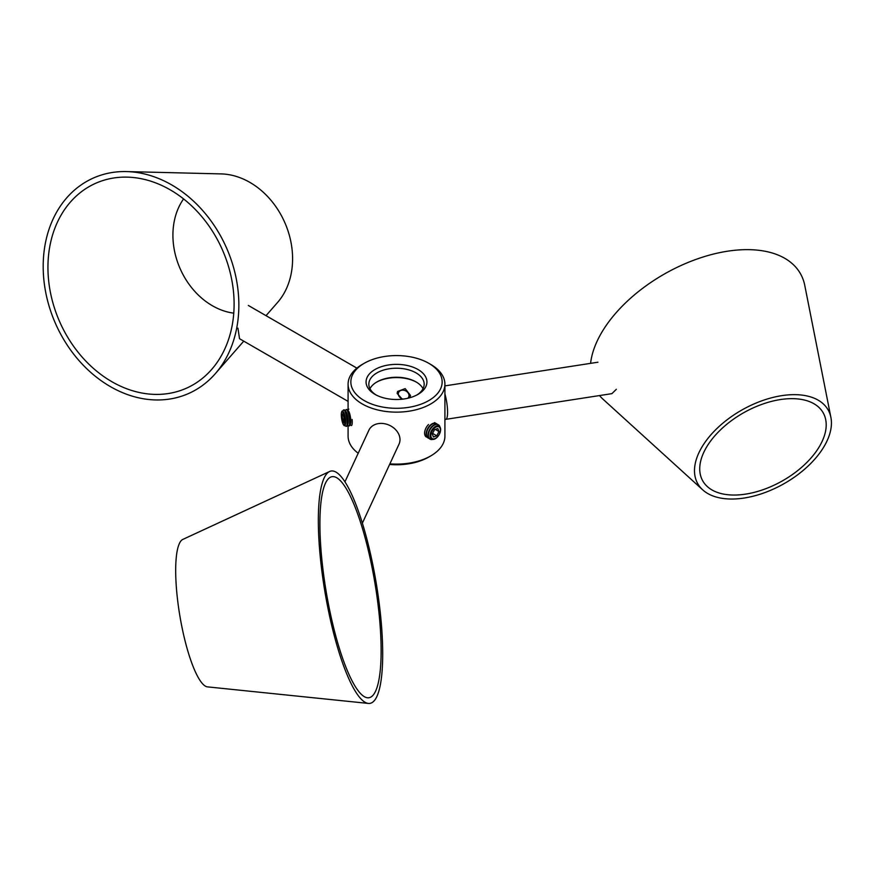 <?xml version="1.0" encoding="UTF-8"?>
<svg xmlns="http://www.w3.org/2000/svg" width="875" height="875" viewBox="0 0 875 875"><rect width="100%" height="100%" fill="white"/><g stroke="black" fill="none" stroke-linecap="round" stroke-linejoin="round"><path stroke-width="1.31" d="M362.261 364.427L364.219 363.3A45.653 26.359 0 0 0 364.219 400.575A45.653 26.359 0 0 0 428.783 400.575A45.653 26.359 0 0 0 428.783 363.3A45.653 26.359 0 0 0 364.219 363.3L362.261 364.427A48.42 27.956 180 0 0 348.086 384.191A48.42 27.956 180 0 0 377.967 410.014A48.42 27.956 180 0 0 430.741 403.955A48.42 27.956 180 0 0 444.916 384.191A48.42 27.956 180 0 0 430.741 364.427L428.783 363.3M389.889 463.848A48.42 27.956 0 0 0 430.741 455.919L428.783 457.045A45.653 26.359 180 0 1 389.605 464.461M348.086 425.513L348.086 436.155A48.42 27.956 0 0 0 358.203 453.261M374.981 369.512A30.439 17.577 180 0 1 418.02 369.512A30.439 17.577 180 0 1 418.02 394.363L418.02 394.363A30.439 17.577 180 0 1 374.981 394.363A30.439 17.577 180 0 1 374.981 369.512M416.992 394.92A27.672 15.969 0 0 0 424.167 384.191A27.672 15.969 0 0 0 407.094 369.436A27.672 15.969 0 0 0 376.939 372.892A27.672 15.969 0 0 0 368.834 384.191A27.672 15.969 0 0 0 376.009 394.92M402.27 399.186L397.119 393.4L397.556 391.464L405.18 388.609L410.484 395.467L410.102 397.294M416.544 382.211A29.05 16.767 0 0 0 376.458 382.211M423.041 388.708A27.672 15.969 0 0 0 416.062 381.938A27.672 15.969 0 0 0 376.939 381.938L376.939 381.938A27.672 15.969 0 0 0 369.961 388.708M428.783 457.045L430.741 455.919A48.42 27.956 0 0 0 444.916 436.155L444.916 384.191M362.37 523.152L399.022 444.161A16.603 13.092 -155.1 0 0 383.972 423.62A16.603 13.092 -155.1 0 0 368.911 430.183L344.947 481.819M339.106 647.544A112.055 24.741 -99.5 0 1 330.641 477.127A112.055 24.741 -99.5 0 1 361.966 526.848A112.055 24.741 -99.5 0 1 380.964 641.058A112.055 24.741 -99.5 0 1 367.478 697.769A112.055 24.741 -99.5 0 1 339.106 647.544M368.342 703.423L207.484 686.875A74.9 16.537 -99.5 0 1 188.519 653.308A74.9 16.537 -99.5 0 1 182.864 539.394L329.623 471.494A117.786 25.998 -99.5 0 1 362.556 523.764A117.786 25.998 -99.5 0 1 382.528 643.814A117.786 25.998 -99.5 0 1 368.342 703.423A117.786 25.998 -99.5 0 1 338.527 650.639A117.786 25.998 -99.5 0 1 329.623 471.494M348.83 409.15A8.302 1.75 -98.8 0 0 348.359 409.631L347.977 410.484M347.572 424.944L348.195 425.633A8.302 1.75 -98.8 0 0 348.239 425.677A8.302 1.75 -98.8 0 0 348.786 425.95L349.289 425.873A8.302 1.75 -98.8 0 0 349.77 425.392L350.481 423.806A6.77 1.433 -98.8 0 0 350.711 419.223A6.77 1.433 -98.8 0 0 348.512 411.086L347.353 409.784A8.302 1.75 -98.8 0 0 347.309 409.741A8.302 1.75 -98.8 0 0 346.752 409.467L346.248 409.544A8.302 1.75 -98.8 0 0 345.778 410.025L345.395 410.878M349.77 425.392A8.302 1.75 -98.8 0 0 350.044 419.77A8.302 1.75 -98.8 0 0 347.353 409.784M348.786 425.95A8.302 1.75 -98.8 0 0 349.552 419.858A8.302 1.75 -98.8 0 0 346.806 409.817A8.302 1.75 -98.8 0 0 346.248 409.544M344.991 425.337L345.614 426.037A8.302 1.75 -98.8 0 0 345.658 426.081A8.302 1.75 -98.8 0 0 346.216 426.355L346.719 426.267A8.302 1.75 -98.8 0 0 347.189 425.786L347.9 424.2A6.77 1.433 -98.8 0 0 348.13 419.628A6.77 1.433 -98.8 0 0 345.931 411.48L344.772 410.189A8.302 1.75 -98.8 0 0 344.728 410.134A8.302 1.75 -98.8 0 0 344.181 409.872L343.678 409.948A8.302 1.75 -98.8 0 0 343.197 410.43L342.814 411.283A7.459 1.575 81.2 0 1 345.253 420.273A7.459 1.575 81.2 0 1 345.002 425.316A7.459 1.575 81.2 0 1 344.083 425.513A7.459 1.575 81.2 0 1 343.908 425.305A7.459 1.575 81.2 0 1 343.744 425.053M347.189 425.786A8.302 1.75 -98.8 0 0 347.473 420.175A8.302 1.75 -98.8 0 0 344.772 410.189M346.216 426.355A8.302 1.75 -98.8 0 0 346.97 420.252A8.302 1.75 -98.8 0 0 344.225 410.211A8.302 1.75 -98.8 0 0 343.678 409.948M345.002 425.316L345.33 424.605A6.77 1.433 -98.8 0 0 345.559 420.022A6.77 1.433 -98.8 0 0 343.361 411.884L342.836 411.294A7.459 1.575 81.2 0 0 342.792 411.25A7.459 1.575 81.2 0 0 341.797 411.633L341.567 412.322A6.77 1.433 -98.8 0 0 341.633 418.655A6.77 1.433 -98.8 0 0 343.481 424.725A6.77 1.433 -98.8 0 0 343.634 424.911A6.77 1.433 -98.8 0 0 344.706 420.153A6.77 1.433 -98.8 0 0 342.464 411.972A6.77 1.433 -98.8 0 0 341.567 412.322M341.83 415.1L343.459 423.019L344.269 421.783L343.853 417.2L342.639 413.864L341.83 415.1L343.022 414.914M344.05 419.398L342.245 419.683M351.367 425.556A8.302 1.75 -98.8 0 0 352.122 419.453M402.938 399.109A5.534 4.364 24.9 0 1 401.877 398.727A5.534 4.364 24.9 0 1 398.628 392.459A5.534 4.364 24.9 0 1 405.442 390.753A5.534 4.364 24.9 0 1 407.794 398.256M428.509 424.528A8.302 4.791 120 0 0 424.933 435.236A8.302 4.791 120 0 0 426.322 436.975M436.319 423.587A8.302 4.791 120 0 0 436.144 423.467A8.302 4.791 120 0 0 430.03 425.403A8.302 4.791 120 0 0 426.453 436.111A8.302 4.791 120 0 0 427.842 437.85A8.302 4.791 120 0 0 428.028 437.948M435.312 423.15A8.302 4.791 120 0 0 434.623 422.592M437.194 424.244A8.302 4.791 120 0 0 436.505 423.686A8.302 4.791 120 0 0 430.402 425.611A8.302 4.791 120 0 0 426.825 436.33A8.302 4.791 120 0 0 428.203 438.058A8.302 4.791 120 0 0 429.034 438.375M438.2 424.67A8.302 4.791 120 0 0 438.025 424.561A8.302 4.791 120 0 0 431.922 426.486A8.302 4.791 120 0 0 428.345 437.205A8.302 4.791 120 0 0 429.723 438.933A8.302 4.791 120 0 0 429.909 439.042M439.906 426.902A8.302 4.791 120 0 0 439.775 426.508A8.302 4.791 120 0 0 438.397 424.769A8.302 4.791 120 0 0 432.283 426.705A8.302 4.791 120 0 0 428.706 437.413A8.302 4.791 120 0 0 430.095 439.152A8.302 4.791 120 0 0 432.688 439.392M430.369 437.5A7.459 4.309 -60 0 1 433.584 427.875A7.459 4.309 -60 0 1 440.322 427.7A7.459 4.309 -60 0 1 437.106 437.325A7.459 4.309 -60 0 1 430.369 437.5M434.033 428.477A6.77 3.905 120 0 0 431.123 437.205A6.77 3.905 120 0 0 437.227 437.052A6.77 3.905 120 0 0 440.136 428.312A6.77 3.905 120 0 0 434.033 428.477M432.294 433.967L433.431 437.008L436.756 435.794L438.966 431.55L437.828 428.52L434.503 429.723L432.294 433.967M435.291 429.439L438.966 431.55M432.6 433.398L436.756 435.794M237.934 328.147L239.531 338.713L348.086 401.384M444.916 393.98A16.603 3.511 81.2 0 1 447.541 410.517A16.603 3.511 81.2 0 1 445.812 419.344A16.603 3.511 81.2 0 1 444.916 419.005M445.812 419.344L611.92 393.641L616.35 389.288M50.291 243.95A112.055 88.955 66.3 0 1 127.192 177.133A112.055 88.955 66.3 0 1 231.755 327.567A112.055 88.955 66.3 0 1 211.673 369.425A112.055 88.955 66.3 0 1 99.116 373.111A112.055 88.955 66.3 0 1 50.291 243.95M233.767 313.162A69.169 54.906 66.3 0 1 174.366 220.697A69.169 54.906 66.3 0 1 183.575 198.92M126.481 171.577A117.786 93.494 66.3 0 1 236.392 329.711A117.786 93.494 66.3 0 1 215.283 373.702A117.786 93.494 66.3 0 1 96.972 377.573A117.786 93.494 66.3 0 1 45.653 241.817A117.786 93.494 66.3 0 1 126.481 171.577L221.134 173.906A74.9 59.456 66.3 0 1 291.025 274.455A74.9 59.456 66.3 0 1 277.594 302.433L266.022 315.667M826.033 428.094A69.169 39.2 150.5 0 0 825.705 419.683A69.169 39.2 150.5 0 0 761.37 404.545A69.169 39.2 150.5 0 0 699.902 465.598A69.169 39.2 150.5 0 0 707.306 486.555A69.169 39.2 150.5 0 0 776.158 484.192A69.169 39.2 150.5 0 0 826.033 428.094M694.684 467.152A74.9 42.448 150.5 0 0 702.702 489.847A74.9 42.448 150.5 0 0 777.252 487.277A74.9 42.448 150.5 0 0 831.25 426.541A74.9 42.448 150.5 0 0 830.9 417.43A74.9 42.448 150.5 0 0 761.228 401.034A74.9 42.448 150.5 0 0 694.684 467.152M599.517 395.566A117.786 66.752 150.5 0 0 603.17 399.35L702.702 489.847M830.9 417.43L804.781 285.469A117.786 66.752 150.5 0 0 695.428 259.602A117.786 66.752 150.5 0 0 590.592 363.344M348.086 410.244L348.086 384.191M343.481 424.725L343.908 425.305M350.153 424.539L350.766 425.239M356.88 368.123L248.325 305.452M444.916 385.886L597.92 362.217M243.742 341.152L215.283 373.702"/></g></svg>
